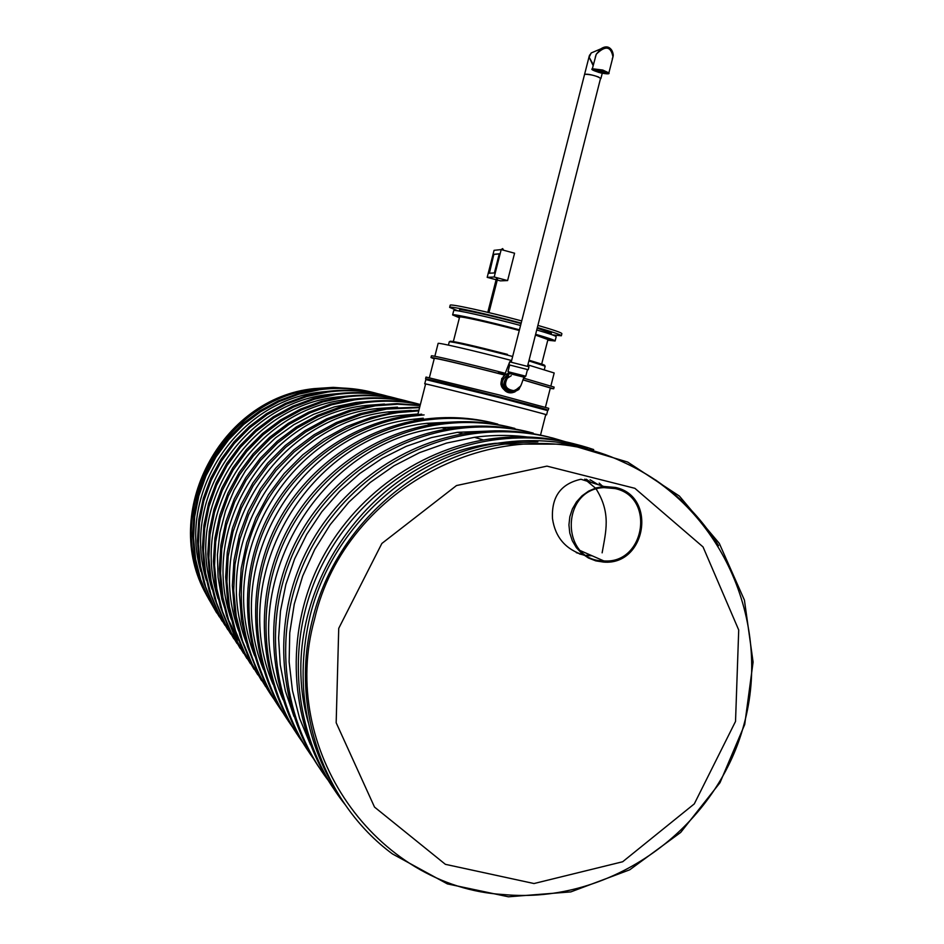 <?xml version="1.0" encoding="UTF-8"?>
<svg xmlns="http://www.w3.org/2000/svg" width="944" height="944" viewBox="0 0 944 944"><rect width="100%" height="100%" fill="white"/><g stroke="black" fill="none" stroke-linecap="round" stroke-linejoin="round"><path stroke-width="1.42" d="M310.458 744.71L299.602 718.301L292.439 690.489L289.124 661.815L289.749 632.822L294.28 604.054L302.658 576.088L314.706 549.455L330.188 524.663L348.808 502.196L370.19 482.467L393.931 465.84L419.549 452.636L446.559 443.066L474.443 437.308C494.904 434.559 515.2 434.842 535.319 438.158M308.228 722.349C272.84 598.543 368.785 456.79 494.939 443.35L537.856 441.839M293.973 716.437L285.418 691.197L280.25 664.906L278.598 638.038L280.474 611.075L285.855 584.489L294.658 558.789L306.717 534.398L321.798 511.79L339.639 491.328L359.924 473.404L382.249 458.312L406.25 446.311L431.467 437.591L457.462 432.305L495.376 430.83M283.07 699.705C233.062 586.271 319.202 439.916 441.674 427.644L476.189 426.133M272.946 684.105C226.171 574.636 309.337 435.113 426.959 423.313L458.312 421.767M263.506 669.544C219.74 563.804 300.133 430.629 413.224 419.266L423.254 418.204M254.691 655.903C213.733 553.68 291.519 426.417 400.35 415.466L417.944 414.015M246.443 643.1C208.117 544.204 283.436 422.475 388.279 411.914L411.289 410.428M238.714 631.064C202.842 535.307 275.849 418.77 376.927 408.563L397.483 407.135M231.445 619.724C197.886 526.953 268.698 415.289 366.248 405.413L384.479 404.056M238.372 640.103L228.66 620.267L221.84 599.18L218.076 577.256L217.427 554.942L219.917 532.699L225.51 510.975L234.088 490.207L245.464 470.82L259.411 453.214L275.648 437.733L293.82 424.694L313.573 414.345L334.495 406.876L356.159 402.439L372.196 401.165M218.17 598.885C188.824 511.648 255.588 408.882 346.625 399.631L360.584 398.451M212.081 589.292C184.67 504.627 249.57 405.944 337.61 396.976L349.587 395.89M206.335 580.194C180.741 497.972 243.871 403.159 329.067 394.45L339.156 393.495M200.895 571.545C177.035 491.671 238.454 400.504 320.948 392.067L329.244 391.229M318.978 767.271C278.905 707.929 272.332 626.922 302.623 559.509C333.114 492.166 398.215 443.137 469.215 432.895C496.367 429.107 523.011 430.511 549.172 437.119M328.075 780.181C283.212 721.393 272.828 637.589 302.269 566.966C331.887 496.391 398.958 444.4 472.448 433.839C499.789 430.016 526.61 431.432 552.948 438.075L567.214 442.276M307.65 750.185C269.028 692.931 262.703 614.898 291.897 549.974C321.279 485.122 384.031 437.922 452.53 428.092C478.726 424.434 504.45 425.803 529.714 432.187M313.384 758.528C272.037 701.368 263.659 621.565 292.487 554.718C321.491 487.942 385.494 439.007 455.539 428.954C481.912 425.284 507.801 426.653 533.218 433.072M297.136 734.314C259.848 678.996 253.747 603.712 281.926 541.113C310.281 478.584 370.85 433.084 437.025 423.608C462.324 420.104 487.187 421.425 511.601 427.597M302.446 742.078C262.644 686.843 254.644 609.918 282.48 545.526C310.493 481.192 372.219 434.087 439.821 424.422C465.286 420.882 490.302 422.216 514.869 428.423M287.33 719.517C251.293 666.027 245.416 593.304 272.627 532.864C300.039 472.496 358.567 428.564 422.558 419.443C447.031 416.056 471.091 417.342 494.715 423.313M292.286 726.762C253.901 673.32 246.242 599.074 273.146 536.971C300.227 474.926 359.841 429.508 425.166 420.198C449.792 416.788 473.994 418.086 497.759 424.092M278.173 705.699C243.304 653.909 237.617 583.593 263.954 525.159C290.469 466.796 347.085 424.352 409.035 415.537L421.72 414.192M282.799 712.472C245.735 660.729 238.395 588.973 264.438 528.994C290.646 469.074 348.277 425.225 411.478 416.245L424.092 414.9M269.595 692.766L256.78 670.346L247.363 646.18L241.546 620.774L239.481 594.696L241.204 568.477L246.691 542.717L255.836 517.949L268.415 494.727L284.168 473.546L302.741 454.855L323.721 439.054L346.66 426.464L371.063 417.354L396.386 411.891L418.935 410.168M273.925 699.103C238.1 648.953 231.056 579.533 256.284 521.536C281.678 463.598 337.456 421.225 398.675 412.552L418.747 410.876M261.559 680.636L249.133 658.888L240 635.454L234.36 610.827L232.354 585.54L234.029 560.146L239.351 535.177L248.213 511.188L260.402 488.685L275.683 468.165L293.69 450.064L314.033 434.759L336.276 422.57L359.935 413.743L384.491 408.457L419.691 407.171M265.618 686.583L252.402 664.777L242.537 641.153L236.248 616.22L233.699 590.519L234.938 564.618L239.953 539.107L248.638 514.551L260.792 491.482L276.132 470.407L294.327 451.81L314.954 436.081L337.563 423.549L361.635 414.499L386.651 409.082L419.573 407.631M253.995 669.225L241.935 648.115L233.074 625.365L227.61 601.481L225.663 576.949L227.28 552.311L232.448 528.097L241.05 504.828L252.886 483.009L267.695 463.115L285.171 445.568L304.924 430.724L326.518 418.912L349.481 410.357L373.317 405.236L396.799 403.619L420.163 405.33M257.806 674.818L245.003 653.661L235.457 630.734L229.38 606.544L226.926 581.622L228.141 556.523L233.015 531.791L241.452 507.99L253.24 485.629L268.131 465.227L285.772 447.208L305.785 431.974L327.721 419.832L351.074 411.065L375.346 405.814L397.766 404.197L420.092 405.59M246.868 658.475L235.162 637.967L226.56 615.877L221.25 592.679L219.362 568.854L220.931 544.936L225.946 521.43L234.301 498.845L245.794 477.676L260.19 458.359L277.158 441.332L296.345 426.936L317.314 415.466L339.628 407.171L362.791 402.191C382.226 399.536 401.424 400.303 420.375 404.528M250.467 663.75L238.053 643.194L228.802 620.928L222.914 597.446L220.542 573.256L221.746 548.901L226.489 524.911L234.678 501.819L246.136 480.142L260.591 460.342L277.725 442.878L297.159 428.104L318.447 416.339L341.138 407.832L364.703 402.746C383.453 400.173 402.002 400.787 420.351 404.598M240.154 648.339L228.767 628.397L220.412 606.921L215.244 584.371L213.415 561.22L214.949 537.986L219.822 515.141L227.929 493.205L239.103 472.637L253.098 453.875L269.595 437.332L288.239 423.349L308.629 412.209L330.329 404.162L352.855 399.324C373.317 396.539 393.436 397.648 413.224 402.651M243.54 653.319L231.492 633.33L222.524 611.688L216.825 588.867L214.536 565.373L215.704 541.714L220.33 518.421L228.295 496.001L239.422 474.962L253.476 455.751L270.137 438.795L289.017 424.446L309.703 413.035L331.745 404.775L354.661 399.855C375.216 397.046 395.442 398.156 415.336 403.182L419.856 404.41M233.805 638.769L222.737 619.358L214.595 598.461L209.58 576.524L207.786 554.01L209.285 531.413L214.028 509.205L221.923 487.871L232.79 467.882L246.396 449.639L262.444 433.556L280.592 419.962L300.428 409.141L321.538 401.306L343.463 396.622C363.369 393.919 382.969 394.993 402.238 399.867M237.003 643.478L225.309 624.019L216.589 602.956L211.067 580.772L208.848 557.928L210.005 534.941L214.512 512.297L222.265 490.514L233.097 470.077L246.762 451.409L262.951 434.936L281.324 421L301.443 409.92L322.883 401.896L345.174 397.117C365.175 394.391 384.869 395.477 404.233 400.362L408.504 401.519M227.799 629.695L217.014 610.803L209.096 590.448L204.211 569.102L202.476 547.19L203.928 525.194L208.541 503.589L216.223 482.832L226.808 463.374L240.059 445.627L255.682 429.98L273.347 416.764L292.664 406.227L313.219 398.616L334.577 394.049C353.965 391.418 373.045 392.48 391.831 397.223M230.832 634.156L219.456 615.205L210.984 594.72L205.615 573.126L203.479 550.895L204.612 528.534L209.002 506.515L216.554 485.334L227.091 465.451L240.401 447.303L256.166 431.29L274.043 417.744L293.631 406.97L314.494 399.17L336.194 394.521C355.676 391.878 374.851 392.94 393.719 397.707L397.754 398.793M222.1 621.105L211.598 602.685L203.88 582.861L199.125 562.058L197.438 540.723L198.854 519.294L203.349 498.255L210.831 478.053L221.144 459.103L234.041 441.827L249.263 426.594L266.479 413.72L285.3 403.477L305.337 396.055L326.14 391.618C345.044 389.058 363.641 390.096 381.954 394.722M224.979 625.329L213.91 606.874L205.674 586.908L200.458 565.869L198.382 544.24L199.503 522.469L203.774 501.04L211.137 480.425L221.415 461.073L234.372 443.42L249.723 427.833L267.14 414.652L286.209 404.174L306.54 396.586L327.674 392.067C346.66 389.494 365.352 390.533 383.748 395.17L387.571 396.209M216.695 612.951L206.465 594.991L198.936 575.663L194.299 555.391L192.647 534.587L194.027 513.713L198.417 493.205L205.709 473.51L215.763 455.055L228.342 438.228L243.186 423.384L259.954 410.841L278.315 400.858L297.844 393.636L318.14 389.317C336.571 386.816 354.72 387.831 372.585 392.338M219.421 616.963L208.648 598.956L200.635 579.498L195.561 559.001L193.555 537.927L194.641 516.71L198.83 495.836L206.004 475.764L216.023 456.92L228.649 439.727L243.611 424.552L260.579 411.726L279.176 401.519L298.988 394.132L319.591 389.73C338.105 387.229 356.336 388.244 374.284 392.775L377.919 393.754M574.471 443.916C546.741 436.624 518.421 435.007 489.535 439.031C415.584 449.686 347.687 500.875 315.898 571.167C284.321 641.531 291.212 726.042 333.02 787.803M593.705 449.568C561.255 438.453 527.708 435.278 493.063 440.057C415.867 451.149 345.421 506.267 314.907 580.808C284.557 655.396 296.652 743.506 344.89 804.323M342.719 388.055L315.638 389.105C226.548 398.262 165.294 503.648 202.323 585.41M352.442 388.739L333.267 387.359L314.01 388.633C220.743 397.92 160.232 512.698 206.193 594.425M583.923 555.166C565.704 549.502 555.225 537.337 552.5 518.657C551.331 496.898 560.807 483.765 580.938 479.257L603.889 486.455L615.346 487.434C657.295 496.013 646.321 565.727 603.641 562.081L595.806 560.878L588.431 557.987L581.858 553.514L576.395 547.685L572.3 540.747L569.775 533.041L568.937 524.923L569.822 516.757L572.383 508.958L576.513 501.866L582.011 495.824L588.619 491.104L596.03 487.93L603.889 486.455M592.065 555.768L586.649 555.603M576.265 552.653L583.581 554.907M586.177 555.296L591.298 555.438M622.533 461.805C720.414 505.158 772.688 621.53 743.789 725.169C715.764 829.044 610.851 904.576 503.825 894.57C375.936 887.419 278.091 749.076 314.553 619.193C345.209 484.602 505.005 405.542 622.533 461.805C663.066 480.059 695.079 508.014 718.561 545.679M341.268 798.919C304.983 743.483 294.575 682.512 310.057 615.995C332.005 526.15 411.832 454.406 500.674 442.807C530.221 438.712 559.155 440.435 587.498 447.963M655.608 479.989L660.045 483.234M312.688 618.757C334.825 528.121 415.348 455.751 504.922 444.046L567.981 444.164L627.677 462.064L679.397 496.072L719.281 543.355L744.427 600.136L753.088 662.063L744.722 724.485L719.989 782.718L680.707 832.419L629.731 869.802L570.837 891.891L508.438 896.8L447.373 883.903L392.492 853.954C322.966 802.695 289.596 706.112 312.688 618.757M599.169 483.116L602.307 485.959M590.083 479.764L598.248 484.685M586.259 479.233L590.838 482.36M615.063 488.579C655.667 496.874 645.106 564.37 603.782 560.901C560.299 561.208 560.453 488.945 604.018 487.623L615.063 488.579M359.971 402.038L356.643 402.592M528.982 366.756L509.701 361.859L508.946 364.821L528.227 369.729L528.982 366.756M527.46 369.635L528.227 369.729M525.017 376.101L525.784 376.208L527.484 369.541L509.689 365.009L507.978 371.688L508.674 371.948M525.784 376.208L507.978 371.688M509.111 373.47L524.699 377.352L525.041 376.019L508.722 371.877M524.699 377.352L523.944 377.246M508.309 376.101C502.715 382.226 503.494 387.288 510.633 391.276L514.008 391.406L520.227 386.403M508.368 375.913C502.503 381.99 503.199 387.111 510.444 391.241L511.105 391.382M513.819 391.371L519.589 387.276M508.71 374.862C500.934 383.689 502.668 389.447 513.925 392.126L518.834 389.518L521.336 384.491M508.958 374.036C500.167 379.936 500.119 385.825 508.828 391.713L510.149 391.949M508.674 373.328C497.063 375.948 500.969 395.123 512.592 392.621L514.987 391.878M504.356 375.157C498.656 383.016 500.202 388.798 508.969 392.527M513.666 391.347L518.929 388.031M507.978 376.951C503.317 382.556 504.155 387.064 510.468 390.474L511.176 390.615M598.284 76.889L600.891 78.553C596.891 75.933 591.534 74.493 584.808 74.234L584.56 74.446C586.755 73.75 591.333 74.564 598.284 76.889M589.599 55.059L589.139 57.23L593.151 65.584M600.431 78.824L527.531 366.248M612.255 58.87L612.963 56.9C610.921 46.173 605.34 45.288 596.242 54.245L592.348 68.759C590.543 69.337 593.316 70.706 600.655 72.889C607.122 74.151 609.871 74.163 608.88 72.9L602.72 70.021L592.348 68.759M613.222 54.646C612.066 47.625 607.948 45.69 600.868 48.852L596.242 54.245L595.275 57.289M593.717 51.896L591.227 52.947L589.139 57.23L593.363 64.77M613.022 56.675C614.166 53.702 610.508 42.433 600.868 48.852L591.227 52.947M598.272 71.272L599.216 71.39L598.272 71.272M596.844 70.47L597.788 70.588L596.844 70.47M596.62 69.986L597.564 70.092L596.62 69.986M599.074 70.399L600.018 70.517L599.074 70.399M598.767 70.682L599.711 70.8L598.767 70.682M598.791 71.071L599.723 71.189L598.791 71.071M599.723 71.862L600.655 71.968L599.723 71.862M597.127 71.319L598.059 71.437L597.127 71.319M594.744 70.717L595.676 70.835L594.744 70.717M596.348 71.461L597.281 71.579L596.348 71.461M598.708 72.251L599.652 72.358L598.708 72.251M599.216 72.051L600.16 72.169L599.216 72.051M594.213 70.163L595.157 70.281L594.213 70.163M596.219 70.717L597.151 70.835L596.219 70.717M594.885 69.891L595.829 70.009L594.885 69.891M601.753 71.071L602.709 71.189L601.753 71.071M601.257 71.26L602.201 71.378L601.257 71.26M600.75 71.461L601.694 71.579L600.75 71.461M600.231 71.661L601.175 71.779L600.231 71.661M601.67 72.251L602.614 72.358L601.67 72.251M601.694 72.629L602.638 72.747L601.694 72.629M601.387 72.912L602.319 73.03L601.387 72.912M603.83 73.325L604.774 73.443L603.83 73.325M603.617 72.841L604.561 72.959L603.617 72.841M605.564 73.42L606.508 73.538L605.564 73.42M602.189 72.051L603.133 72.169L602.189 72.051M604.254 72.605L605.198 72.712L604.254 72.605M606.249 73.16L607.193 73.278L606.249 73.16M603.346 72.004L604.29 72.11L603.346 72.004M605.741 72.605L606.685 72.712L605.741 72.605M604.136 71.85L605.08 71.968L604.136 71.85M494.066 250.325L487.187 277.347L494.208 277.005L501.193 249.594L494.066 250.325M494.396 272.946L489.051 273.241L493.877 254.302L499.282 253.783L494.396 272.946M487.187 277.347L496.107 279.731M497.264 280.038L500.391 280.864L507.601 280.58L514.574 253.204L501.193 249.594M494.208 277.005L507.601 280.58M493.877 254.302L489.405 273.217M499.246 253.912L494.208 254.384M500.875 384.173L501.83 378.379M523.153 379.948L550.364 387.96L545.443 407.242M429.39 377.671L434.299 358.413C433.379 357.422 468.448 365.694 503.022 374.662M550.907 385.836L554.187 372.974L527.885 364.868M511.294 360.431L508.545 359.711C473.605 350.578 437.202 342.188 438.122 343.427L434.842 356.289M523.696 378.155L554.128 387.111L553.691 388.798L550.258 388.362M434.205 358.814L430.983 357.564L431.42 355.864C430.417 354.779 468.047 363.641 504.792 373.187M523.177 379.866L553.691 388.81M430.983 357.564C429.992 356.513 467.138 365.281 503.742 374.768M426.476 379.122L499.801 396.952L547.319 409.908M425.579 378.768L426.015 377.069L500.249 395.206L548.712 408.327L548.275 410.026M545.738 414.687L545.88 414.687C549.738 414.912 422.062 382.391 425.449 383.996L425.579 384.078M545.715 414.735L546.588 414.864C550.505 415.1 421.307 382.19 424.741 383.819L425.567 384.125M579.51 553.963L583.687 554.978M547.768 340.229L555.107 340.985L556.193 336.737C556.04 335.97 549.573 333.716 536.782 329.987M520.557 325.479C488.921 316.948 452.849 308.995 453.698 310.67L452.613 314.918L459.409 317.762M541.703 364.018L547.933 339.569L535.484 335.073M519.271 330.494C491.765 323.025 458.784 315.65 459.586 317.09L459.586 317.101M555.107 340.985C554.954 340.241 548.476 338.011 535.685 334.306M519.448 329.81C487.812 321.302 451.763 313.29 452.613 314.918M544.912 337.055L547.072 338.212L546.906 338.872L552.901 339.757M460.814 316.983L460.991 316.311L463.433 316.334M460.814 316.972L455.138 314.895M552.346 334.86L561.338 335.781L561.881 333.657C561.633 332.689 553.656 329.94 537.95 325.409M521.713 320.925C487.434 311.697 449.32 303.39 450.182 305.254L449.639 307.378L457.97 310.859M561.338 335.781C561.09 334.837 553.113 332.099 537.396 327.568M521.159 323.096C486.88 313.88 448.766 305.549 449.639 307.378M551.131 334.436L551.426 333.279L537.254 328.134M521.041 323.556C492.508 315.792 458.737 308.334 459.539 309.903L459.244 311.06M546.918 338.849L549.632 338.577M458.572 315.426L460.825 316.96M497.04 278.964L496.343 278.822L497.04 278.964M338.731 628.362L381.86 543.461L456.483 485.558L546.965 466.124L634.887 488.319L703.044 546.93L738.715 629.99L735.529 721.428L694.288 803.899L622.662 861.754L534.021 883.537L445.391 864.326L374.52 807.085L336.17 722.738L338.731 628.362M357.752 402.911L360.053 402.592M523.778 377.163L523.955 377.163C519.932 388.043 521.666 386.934 513.902 390.663C505.536 389.388 503.482 384.999 507.742 377.482M523.979 377.093L509.123 373.399L507.341 378.214L511.294 375.677M602.331 70.847C591.817 68.688 590.543 69.172 598.52 72.322C609.022 74.482 610.284 73.998 602.331 70.847M593.151 69.49L594.236 70.21M503.553 250.231L501.465 249.664M501.052 249.605L502.656 248.602L503.695 250.266M424.741 383.819L425.827 379.582L499.529 397.66L547.673 410.616L546.588 414.864M428.305 379.63C416.977 376.267 457.58 386.084 499.565 396.905L545.467 409.472M448.424 345.103L449.273 341.763C453.911 341.905 473.298 346.365 507.447 355.121L512.651 356.49M528.9 360.915L545.184 366.178L544.334 369.517M450.205 341.197C455.586 341.563 474.679 345.964 507.483 354.389L469.18 344.902L451.846 341.303L449.273 341.763M545.184 366.178L543.319 364.608L529.077 360.219L544.629 365.222M483.517 439.987L474.443 437.308M495.706 443.574L494.939 443.35M462.902 433.91L457.462 432.305M446.441 429.048L441.674 427.644M431.125 424.54L426.959 423.313M416.859 420.34L413.224 419.266M403.525 416.398L400.35 415.466M391.028 412.717L388.279 411.914M379.311 409.271L376.927 408.563M368.29 406.014L366.248 405.413M357.894 402.958L356.159 402.439M348.1 400.067L346.625 399.631M338.825 397.341L337.61 396.976M330.058 394.745L329.067 394.45M321.739 392.303L320.948 392.067M472.448 433.839L469.215 432.895M455.539 428.954L452.53 428.092M439.821 424.422L437.025 423.608M425.166 420.198L422.558 419.443M411.478 416.245L409.035 415.537M398.675 412.552L396.386 411.891M386.651 409.082L384.491 408.457M375.346 405.814L373.317 405.236M364.703 402.746L362.791 402.191M354.661 399.855L352.855 399.324M345.174 397.117L343.463 396.622M336.194 394.521L334.577 394.049M327.674 392.067L326.14 391.618M319.591 389.73L318.14 389.317M489.535 439.031L493.063 440.057M314.01 388.633L315.638 389.105M504.922 444.046L500.674 442.807M425.602 383.996L417.826 414.51M545.75 414.605L540.523 435.09M584.737 479.151L595.44 488.119M596.23 489.098C611.228 513.312 605.836 531.555 602.13 552.83M603.782 560.901L580.572 550.73M514.008 391.406L508.45 390.356M504.202 375.983L509.666 361.965M509.784 361.847L511.719 360.124M508.379 373.21L508.71 371.783M511.223 362.095L589.28 55.92M602.248 73.243L600.891 78.553M608.88 72.9L612.939 57.006M591.227 52.958L589.292 55.873M607.181 73.29L608.373 72.782M498.102 372.986L504.615 373.954M425.827 379.582L428.187 379.311L445.757 383.382L499.577 396.905L538.092 407.053L546.375 409.472L547.673 410.616M459.586 317.09L453.356 341.539M488.957 312.629L497.5 279.117M487.788 312.358L496.343 278.822"/></g></svg>
